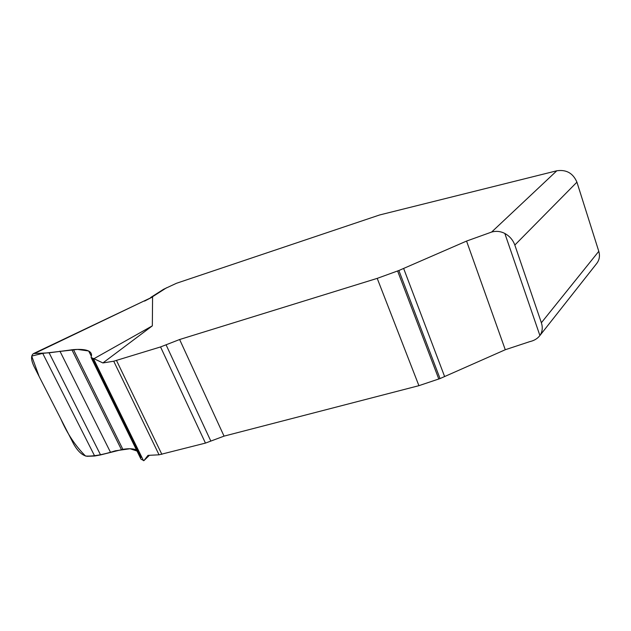 <?xml version="1.0" encoding="UTF-8"?>
<svg xmlns="http://www.w3.org/2000/svg" width="631" height="631" viewBox="0 0 631 631"><rect width="100%" height="100%" fill="white"/><g stroke="black" fill="none" stroke-linecap="round" stroke-linejoin="round"><path stroke-width="0.95" d="M556.818 170.772C566.338 169.392 573.043 173.186 576.923 182.162L514.833 245.057C513.003 240.017 509.674 236.16 504.839 233.47C500.596 231.269 496.187 230.804 491.62 232.058L556.818 170.772L379.657 214.958L176.467 283.28L163.603 289.266L150.691 297.493M576.923 182.162L598.787 251.327C600.097 255.855 599.426 259.893 596.76 263.435L539.521 336.015M142.795 301.594L152.576 296.941L152.339 325.848L93.948 358.7L102.9 362.943L152.339 325.848M136.477 449.942C133.275 448.578 128.74 448.381 122.871 449.343L100.566 454.919L94.658 456.008L87.283 456.3C82.503 455.645 77.944 451.536 73.614 443.956L34.113 366.65C30.919 359.844 30.73 355.49 33.546 353.573L49.115 352.824L73.456 349.613C85.288 348.754 91.321 350.576 91.558 355.072L91.085 357.501L93.948 358.7M491.62 232.058L466.561 241.074L398.879 270.502L377.212 278.374L179.622 339.517L160.55 346.94L113.722 361.224L159.051 454.809L148.009 455.369L143.923 460.63L149.405 455.298M143.923 460.63L140.997 459.155M514.833 245.057L541.374 322.749C542.912 327.568 542.415 331.827 539.899 335.518C537.596 338.587 534.197 340.63 529.701 341.655L505.273 349.74L440.036 378.568L418.913 385.675L224.044 436.131L205.454 443.096L159.051 454.809M142.961 301.515L34.902 353.313M113.722 361.224L102.9 362.943M93.506 358.731L143.513 460.693M42.727 353.384L94.658 456.008M49.115 352.824L100.566 454.919M59.921 351.151L110.409 452.104M71.879 349.732L121.404 449.58M73.456 349.613L122.871 449.343M141.044 457.459L92.536 358.629M91.377 356.263L88.64 350.978L77.534 349.416L42.703 353.384L31.708 356.089L39.106 376.423L60.899 419.079C67.399 433.899 75.61 446.22 85.54 456.047C93.167 456.465 103.09 454.73 115.299 450.818L130.057 448.744L139.112 451.717M166.616 287.744L152.284 296.885M152.576 296.941L144.562 301.105M541.374 322.749L598.787 251.327M116.522 360.538L161.859 454.336M160.55 346.94L205.454 443.096M166.063 344.794L210.825 441.085M179.622 339.517L224.044 436.131M377.212 278.374L418.913 385.675M397.617 271.022L438.813 379.073M398.879 270.502L440.036 378.568M403.643 268.459L444.626 376.581M466.561 241.074L505.273 349.74M504.839 233.47L539.899 335.518M143.008 301.492L33.656 353.518M140.973 459.108L91.424 358.195"/></g></svg>
